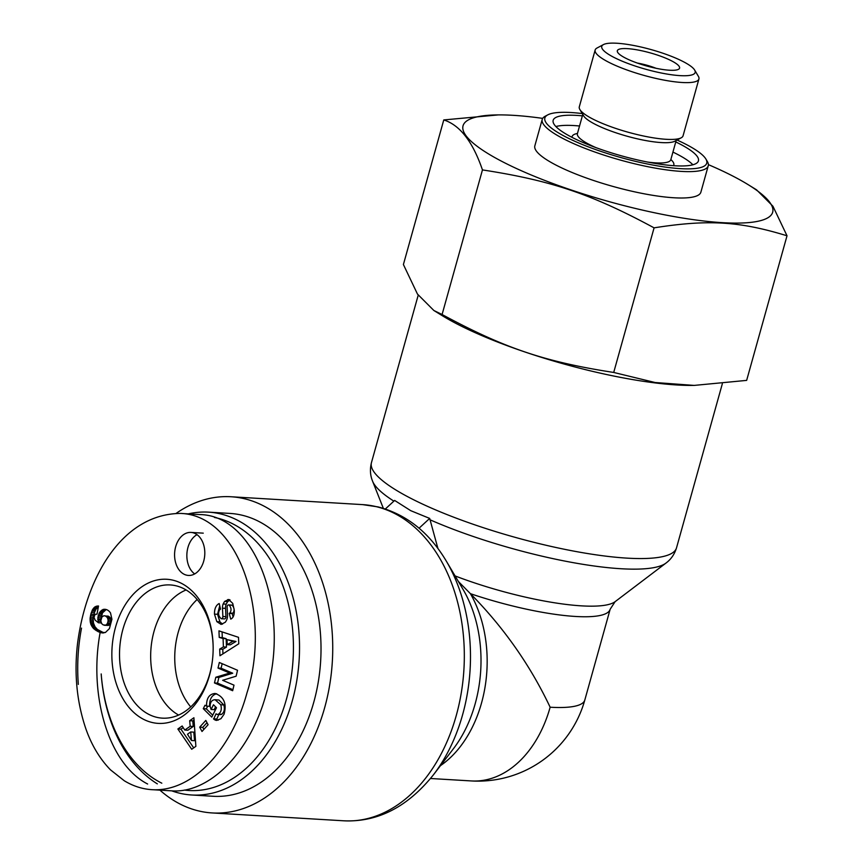 <?xml version="1.0" encoding="UTF-8"?>
<svg xmlns="http://www.w3.org/2000/svg" width="864" height="864" viewBox="0 0 864 864"><rect width="100%" height="100%" fill="white"/><g stroke="black" fill="none" stroke-linecap="round" stroke-linejoin="round"><path stroke-width="1.3" d="M385.355 508.982L394.632 500.44L410.778 510.689L429.678 518.422L419.062 528.206M429.678 518.422L437.929 548.5M159.905 790.139A158.371 110.938 -86.6 0 0 179.96 803.984A158.371 110.938 -86.6 0 0 212.155 812.938A158.371 110.938 -86.6 0 0 332.338 661.468A158.371 110.938 -86.6 0 0 231.044 496.757A158.371 110.938 -86.6 0 0 176.245 513.313M430.52 778.496L471.323 780.937A110.97 77.738 -86.6 0 0 550.141 707.216C530.258 665.291 503.69 627.448 470.416 593.676L458.33 581.44M550.141 707.216A110.97 23.317 15.6 0 0 584.82 700.002L610.157 609.25A110.97 23.317 15.6 0 1 470.416 593.676A110.97 77.738 -86.6 0 1 440.467 765.644M698.922 78.991L683.068 135.799A53.87 11.318 -164.4 0 1 681.199 137.808L674.784 141.232A48.481 10.184 -164.4 0 1 627.026 136.199A48.481 10.184 -164.4 0 1 583.567 115.765L579.852 109.512A53.87 11.318 -164.4 0 1 579.301 106.834L595.156 50.015A53.87 11.318 15.6 0 0 643.993 75.406A53.87 11.318 15.6 0 0 698.922 78.991A53.87 11.318 15.6 0 0 698.371 76.313L694.656 70.06A48.481 10.184 -164.4 0 1 645.721 69.25A48.481 10.184 -164.4 0 1 603.439 44.593A48.481 10.184 -164.4 0 1 637.686 46.289A48.481 10.184 -164.4 0 1 682.992 61.495A48.481 10.184 -164.4 0 1 694.656 70.06M672.926 152.086A75.416 15.854 -164.4 0 1 676.685 153.943A75.416 15.854 -164.4 0 1 692.896 164.797M555.876 126.533A75.416 15.854 -164.4 0 1 579.539 126.004M677.03 140.033A84.035 17.658 -164.4 0 1 685.66 144.169A84.035 17.658 -164.4 0 1 705.866 159.008A84.035 17.658 -164.4 0 1 621.054 157.604A84.035 17.658 -164.4 0 1 547.776 114.869A84.035 17.658 -164.4 0 1 582.271 113.573M547.776 114.869L545.206 116.23A86.184 18.112 15.6 0 0 542.214 119.448A86.184 18.112 15.6 0 0 620.363 160.067A86.184 18.112 15.6 0 0 708.242 165.802A86.184 18.112 15.6 0 0 707.357 161.503L705.866 159.008M675.756 141.934A75.416 15.854 -164.4 0 1 679.525 143.802A75.416 15.854 -164.4 0 1 698.436 160.877A75.416 15.854 -164.4 0 1 621.54 155.855A75.416 15.854 -164.4 0 1 553.165 120.312A75.416 15.854 -164.4 0 1 582.368 115.862M708.242 165.802L700.877 192.175A86.184 18.112 -164.4 0 1 612.997 186.44A86.184 18.112 -164.4 0 1 534.848 145.822L542.214 119.448M637.427 63.083A21.546 4.525 -164.4 0 1 656.003 68.267M627.426 48.643A32.324 6.793 15.6 0 0 617.663 52.348A32.324 6.793 15.6 0 0 646.628 65.977A32.324 6.793 15.6 0 0 678.467 69.325A32.324 6.793 15.6 0 0 664.837 57.802A32.324 6.793 15.6 0 0 627.426 48.643M748.17 184.669L756.54 189.821L772.945 206.248L787.018 235.786C739.411 221.206 708.134 219.337 654.08 227.848C591.678 194.152 551.308 180.522 482.458 169.916C472.792 141.707 459.896 125.053 443.772 119.934L498.29 114.901A160.747 33.782 15.6 0 0 507.395 164.192A160.747 33.782 15.6 0 0 714.852 222.113A160.747 33.782 15.6 0 0 748.17 184.669A160.747 33.782 15.6 0 0 732.38 175.835A160.747 33.782 15.6 0 0 708.383 164.635M542.7 118.379A160.747 33.782 15.6 0 0 498.29 114.901M443.772 119.934L403.402 264.524L417.463 294.073L433.868 310.5L442.087 314.518C504.49 348.214 544.86 361.832 613.71 372.449L655.096 382.514L694.181 385.409L746.647 380.387L787.018 235.786M613.71 372.449L654.08 227.848M694.181 385.409L692.118 385.42A160.747 33.782 -164.4 0 1 442.238 315.652L433.868 310.5M442.087 314.518L482.458 169.916M603.439 44.593L597.024 48.017A53.87 11.318 15.6 0 0 595.156 50.015M681.199 137.808A53.87 11.318 -164.4 0 1 628.139 132.224A53.87 11.318 -164.4 0 1 579.852 109.512M190.728 706.892A66.776 46.775 93.4 0 1 197.143 599.497M214.477 517.46A137.365 96.228 93.4 0 1 233.15 524.038A137.365 96.228 93.4 0 1 290.239 682.679A137.365 96.228 93.4 0 1 184.28 790.074M161.816 783.184A137.365 96.228 93.4 0 1 101.185 673.942M171.742 790.841A141.674 99.241 -86.6 0 0 191.657 794.988A141.674 99.241 -86.6 0 0 296.816 680.476A141.674 99.241 -86.6 0 0 237.362 520.16A141.674 99.241 -86.6 0 0 208.559 512.147A141.674 99.241 -86.6 0 0 188.298 513.886M101.25 674.762A141.674 99.241 -86.6 0 0 157.324 783.853M208.559 512.147L230.051 513.432A141.674 99.241 93.4 0 1 258.844 521.446A141.674 99.241 93.4 0 1 318.308 681.761A141.674 99.241 93.4 0 1 213.149 796.273L191.657 794.988M178.621 715.057A66.085 46.289 93.4 0 1 154.04 631.314A66.085 46.289 93.4 0 1 186.095 589.961M197.014 534.654A21.546 15.098 -86.6 0 0 187.952 547.463A21.546 15.098 -86.6 0 0 194.659 573.934M175.673 546.728A21.546 15.098 93.4 0 1 190.976 532.418A21.546 15.098 93.4 0 1 204.757 554.828A21.546 15.098 93.4 0 1 188.406 575.435A21.546 15.098 93.4 0 1 175.673 546.728M209.477 675.421A72.187 50.566 -86.6 0 0 212.404 660.658A72.187 50.566 -86.6 0 0 213.16 647.989A72.187 50.566 -86.6 0 0 142.895 586.094A72.187 50.566 -86.6 0 0 126.922 704.797A72.187 50.566 -86.6 0 0 209.477 675.421M212.436 660.409A66.722 46.732 93.4 0 1 209.747 673.823A66.722 46.732 93.4 0 1 163.037 718.178A66.722 46.732 93.4 0 1 119.686 648.756A66.722 46.732 93.4 0 1 170.996 584.993A66.722 46.732 93.4 0 1 213.16 648.238M238.766 643.788L219.953 655.754L219.694 649.091L223.409 646.909L223.063 638.507L219.218 637.427L218.959 630.86L238.507 637.319L238.766 643.788M208.094 724.734L202.003 731.473L199.703 727.164L205.805 720.425L208.094 724.734M216.562 720.425A9.299 6.512 93.4 0 1 213.678 719.01L216.065 713.772A3.769 2.635 -86.6 0 0 217.415 714.409A3.769 2.635 -86.6 0 0 218.581 714.107C221.184 712.087 221.908 708.977 220.741 704.765L215.06 699.71C211.831 699.894 210.179 702.13 210.114 706.428L211.097 709.484L213.484 704.765L216.497 707.756L211.766 717.109L203.267 708.664L205.006 705.229L206.561 706.126C206.42 698.177 209.272 693.965 215.136 693.468C223.938 696.643 226.919 703.566 224.078 714.226L220.925 718.718L216.562 720.425M224.564 601.452L227.632 601.636L226.206 604.163A7.538 5.281 -86.6 0 0 225.547 608.364L225.947 616.68A2.009 1.404 93.4 0 1 224.5 618.916L221.432 618.732A2.009 1.404 -86.6 0 0 222.88 616.496L222.48 608.18A7.538 5.281 93.4 0 1 223.139 603.979L224.564 601.452L228.658 599.508L232.718 603.364L234.274 610.178C234.479 614.898 233.302 617.89 230.753 619.153L229.176 613.397L229.813 613.062C231.628 610.47 231.379 607.792 229.1 605.038A2.009 1.404 -86.6 0 0 228.647 604.897A2.009 1.404 -86.6 0 0 227.124 607.122L227.513 615.276A7.538 5.281 93.4 0 1 226.076 621.032L225.31 622.231L221.108 624.424L216.853 621.648L214.477 614.12C214.402 609.077 215.784 605.642 218.635 603.817L219.197 603.515L220.525 609.131L219.812 609.509C217.782 613.138 218.29 616.216 221.324 618.721L224.294 618.894M215.827 677.246L229.651 673.034L218.009 668.056L219.337 662.483L237.535 670.27L236.12 676.199L222.642 680.303L233.993 685.152L232.664 690.725L214.466 682.938L215.827 677.246L218.894 677.43L217.534 683.122L232.913 689.699M191.711 749.261L177.876 728.989L182.164 725.987L184.777 730.058L190.188 726.268L189.68 720.716L193.903 717.757L195.869 746.345L191.711 749.261M102.935 609.509A12.128 8.5 93.4 0 1 104.89 609.304A12.128 8.5 93.4 0 1 110.527 612.976L111.931 619.25L109.415 628.603L105.386 632.513L99.835 632.405L93.409 628.409L90.428 622.944L90.072 618.656L90.86 614.099L92.491 609.714L94.63 607.09L98.518 605.988L97.016 614.131L95.126 614.326L93.982 617.306L95.159 620.168L98.442 622.782L97.848 617.652L99.382 612.76L102.935 609.509L106.013 609.692L102.449 612.943L100.915 620.093M100.138 632.491C88.279 697.032 109.447 764.575 147.636 784.015M153.176 789.739L171.202 790.819C209.542 793.897 250.409 752.263 266.144 694.062C291.071 611.14 255.679 515.268 199.876 514.577L181.991 513.508M100.807 620.87L101.66 623.624L103.183 624.899L108.421 625.428L110.635 623.182L111.143 620.233L110.484 618.03L108.691 616.345L103.853 615.751L101.876 617.047L100.807 620.87M104.328 625.277L108.421 625.428M105.343 625.244L109.037 625.19M105.97 625.007L106.92 624.186L109.998 624.37M106.92 624.186L107.557 622.998L110.635 623.182M107.557 622.998L107.978 621.518L111.046 621.702M107.978 621.518L108.076 620.05L111.143 620.233M108.076 620.05L107.762 618.581L110.83 618.764M107.762 618.581L107.417 617.846L110.484 618.03M107.417 617.846L106.661 616.896L109.728 617.08M106.661 616.896L105.624 616.162L108.691 616.345M105.624 616.162L108 616.064M104.933 615.881L103.853 615.751M101.93 610.038L104.998 610.222M100.991 610.751L104.058 610.934M100.116 611.669L103.183 611.852M99.382 612.76L102.449 612.943M98.766 614.023L101.833 614.207M98.269 615.47L101.336 615.654M98.107 616.097L101.185 616.28M97.848 617.652L100.915 617.836M97.783 619.142L100.85 619.326M97.826 619.758L100.894 619.942M98.042 621.238L100.883 621.4M98.442 622.782L101.304 622.944M97.448 605.999L98.507 606.064M96.358 606.193L98.453 606.323M95.364 606.625L98.366 606.798M98.356 606.863L95.947 609.228L94.435 612.576L93.139 618.84L93.496 623.128L95.008 626.746L97.373 629.435L103.928 632.88M94.63 607.09L97.708 607.273M93.722 607.943L96.79 608.126M92.869 609.044L95.947 609.228M92.491 609.714L95.558 609.898M91.919 610.934L94.986 611.118M91.368 612.392L94.435 612.576M90.86 614.099L93.928 614.282M90.504 615.535L93.571 615.719M90.212 617.123L93.29 617.306M90.072 618.656L93.139 618.84M90.05 620.136L93.118 620.32M90.18 621.562L93.247 621.745M90.428 622.944L93.496 623.128M90.806 624.272L93.874 624.456M90.904 624.521L93.982 624.704M91.368 625.568L94.446 625.752M91.94 626.562L95.008 626.746M92.61 627.512L95.677 627.696M93.409 628.409L96.476 628.592M94.295 629.251L97.373 629.435M95.31 630.04L98.377 630.223M96.433 630.763L99.5 630.947M97.654 631.465L100.721 631.649M98.69 631.951L101.758 632.135M99.835 632.405L102.913 632.588M100.937 632.718L103.842 632.891M101.984 632.902L102.967 632.956M191.495 740.513L194.573 740.696L193.784 732.143L190.717 731.959L187.466 734.238L191.495 740.513L190.717 731.959M177.876 728.989L180.943 729.173L193.698 747.868M194.054 719.982L192.748 720.9L193.255 726.451L187.855 730.242L184.777 730.058M189.68 720.716L192.748 720.9M190.188 726.268L193.255 726.451M183.2 727.596L180.943 729.173M229.651 673.034L232.718 673.218L218.894 677.43M214.466 682.938L217.534 683.122M222.167 663.692L221.087 668.239L232.718 673.218M218.009 668.056L221.087 668.239M231.26 605.167A2.009 1.404 93.4 0 1 231.725 605.081A2.009 1.404 93.4 0 1 232.168 605.221C234.457 607.975 234.695 610.654 232.891 613.235L232.243 613.58L233.064 617.015M229.176 613.397L232.243 613.58M230.072 599.972L227.632 601.636M214.477 614.12L217.555 614.304L219.92 621.832L222.491 624.143M219.726 605.75L217.555 614.304M216.853 621.648L219.92 621.832M213.678 719.01L216.745 719.194A9.299 6.512 -86.6 0 0 218.171 720.176M206.561 706.126L209.628 706.309C209.369 699.311 211.723 695.12 216.68 693.727M207.684 706.19L206.345 708.847L212.728 715.208M203.267 708.664L206.345 708.847M215.59 706.849L214.164 709.668L211.097 709.484M215.028 699.71L218.948 700.034L223.819 704.948C224.975 709.16 224.262 712.271 221.659 714.29A3.769 2.635 93.4 0 1 220.482 714.593L217.415 714.409M215.881 699.851L218.948 700.034M220.741 704.765L223.819 704.948M218.83 714.496L216.745 719.194M213.484 718.816L216.551 718.999M207.004 722.671L202.77 727.348L203.872 729.41M199.703 727.164L202.77 727.348M227.221 644.663L230.288 644.846L236.012 641.466L227.016 639.619L227.221 644.663L232.945 641.282L236.012 641.466M232.945 641.282L227.016 639.619M222.07 631.886L222.296 637.61L226.141 638.69L226.476 647.093L222.761 649.274L222.944 653.854M219.218 637.427L222.296 637.61M223.063 638.507L226.141 638.69M223.409 646.909L226.476 647.093M219.694 649.091L222.761 649.274M430.002 519.782A154.202 32.411 15.6 0 0 665.917 563.123C670.982 559.397 674.514 554.31 676.523 547.852A158.371 33.286 -164.4 0 1 575.057 551.351A158.371 33.286 -164.4 0 1 411.167 498.517A158.371 33.286 -164.4 0 1 371.444 462.672C369.814 469.228 370.192 475.416 372.589 481.226A154.202 32.411 15.6 0 0 393.876 501.131M376.186 506.639A158.371 110.938 93.4 0 1 463.136 679.061A158.371 110.938 93.4 0 1 343.742 820.8C377.708 822.344 407.624 806.987 433.501 774.738A154.202 108.022 -86.6 0 0 446.267 561.038C429.203 532.418 406.469 514.372 378.065 506.909L362.632 504.619A158.371 110.938 93.4 0 1 376.186 506.639M446.267 561.038L462.931 589.194A115.139 80.654 93.4 0 1 453.395 748.764L433.501 774.738M665.917 563.123L615.114 601.668A115.139 24.203 -164.4 0 1 455.069 575.921M676.166 140.497L670.799 159.721A48.481 10.184 -164.4 0 1 647.557 162.054M596.074 147.679A48.481 10.184 -164.4 0 1 577.4 133.639L577.325 134.222M577.454 133.466A52.79 11.092 15.6 0 0 572.033 137.365M673.456 165.683A52.79 11.092 15.6 0 0 670.842 159.548M152.01 789.685C194.162 792.202 232.34 747.047 246.964 692.917C270.799 619.942 242.06 515.83 180.695 513.41C121.446 513.929 85.849 578.318 77.512 643.788C74.045 673.672 76.81 701.968 85.817 728.687C91.606 745.178 99.824 758.884 110.452 769.813L124.286 780.764C133.034 786.089 142.268 789.059 151.978 789.685M81.518 628.117C77.976 646.704 76.907 665.464 78.311 684.396M229.1 605.038L232.168 605.221M229.813 613.062L232.891 613.235M227.74 599.573L229.414 599.67M223.139 603.979L226.206 604.163M222.48 608.18L225.547 608.364M222.88 616.496L225.947 616.68M218.635 603.817L219.283 603.85M218.581 714.107L221.659 714.29M362.632 504.619L231.044 496.757M343.742 820.8L212.155 812.938M383.346 508.345L372.589 481.226M676.523 547.852L722.336 383.756M371.444 462.672L418.208 295.164M615.114 601.668L610.157 609.25M471.323 780.937A110.97 110.97 0 0 0 584.82 700.002M582.768 114.415L577.4 133.639M190.976 532.418L203.256 533.153M228.647 604.897L231.725 605.081"/></g></svg>
